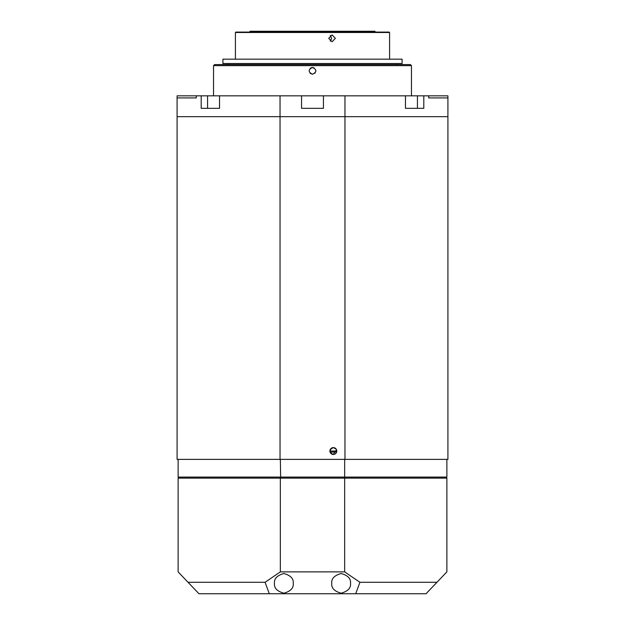 <?xml version="1.0" encoding="UTF-8"?>
<svg xmlns="http://www.w3.org/2000/svg" width="625" height="625" viewBox="0 0 625 625"><rect width="100%" height="100%" fill="white"/><g stroke="black" fill="none" stroke-linecap="round" stroke-linejoin="round"><path stroke-width="0.94" d="M336.5 449.711L333.336 454.477A3.438 3.438 0 0 0 336.773 451.039A3.438 3.438 0 0 0 333.336 447.602A3.438 3.438 0 0 0 329.898 451.039A3.438 3.438 0 0 0 333.336 454.477C328.906 452.187 328.906 449.898 333.336 447.602L336.18 449.117M280.039 459.375L280.039 116.664L177.086 116.664L177.086 459.375L447.914 459.375L447.914 116.664L177.086 116.664L177.086 97.914L196.297 97.914L196.297 95.836L177.086 95.836L177.086 97.914M344.961 459.375L344.961 95.836L196.297 95.836M329.898 451.039L336.773 451.039M336.609 452.086L330.055 452.086M344.656 459.375L344.656 477.086L446.875 477.086L446.875 459.375M178.125 459.375L178.125 477.086L344.656 477.086L344.344 478.125M280.344 459.375L280.656 478.125M445.836 478.125L446.875 477.086M179.164 478.125L178.125 477.086M331.773 583.359C331.234 588.016 334.359 591.297 341.148 593.203C347.93 591.297 351.055 588.016 350.523 583.359C351.055 578.703 347.93 575.422 341.148 573.516C334.359 575.422 331.234 578.703 331.773 583.359M274.477 583.359C273.945 588.016 277.07 591.297 283.852 593.203C290.641 591.297 293.766 588.016 293.227 583.359C293.766 578.703 290.641 575.422 283.852 573.516C277.07 575.422 273.945 578.703 274.477 583.359M269.305 593.75L265.07 582.289L280.344 571.875L280.344 478.125L178.125 478.125L178.125 571.875L198.961 593.75L426.039 593.75L446.875 571.875L446.875 478.125L344.656 478.125L344.656 571.875L359.93 582.289L436.953 582.289M265.07 582.289L188.047 582.289M355.695 593.75L359.93 582.289M280.344 571.875L344.656 571.875M280.344 478.125L344.656 478.125M310.07 73.266L312.5 74.273C308.062 71.977 308.062 69.688 312.5 67.398L310.078 68.398M214.586 64.586L410.414 64.586L411.461 65.625L213.539 65.625L214.586 64.586M312.5 67.398C316.938 69.688 316.938 71.977 312.5 74.273M411.461 95.836L411.461 65.625M213.539 95.836L213.539 65.625M201.195 95.836L201.195 108.336L219.539 108.336L209.977 108.336L219.539 108.336L219.539 95.836M405.461 95.836L405.461 108.336L423.805 108.336L423.805 95.836L344.961 95.836M423.805 95.836L447.914 95.836L447.914 116.664L280.039 116.664L280.039 95.836M428.703 95.836L428.703 97.914L447.914 97.914M301.562 95.836L301.562 108.336L323.438 108.336L323.438 95.836M209.977 108.336L207.57 108.336L207.57 95.836M417.43 95.836L417.43 108.336L415.023 108.336M314.93 73.266L315.938 70.836M375 32.086L375 31.25L250 31.25L250 32.086M330.203 41.188L331.664 38.336L330.203 35.477M335.367 38.336L332.062 41.773L328.719 38.336L332.062 34.898L335.367 38.336M235.414 32.5L235.836 32.086L389.164 32.086L389.586 32.5L235.414 32.5L235.414 59.164M313.93 67.711L311.07 67.711M398.961 63.539L222.914 63.539L222.914 59.164L402.086 59.164L402.086 63.539L398.961 63.539M228.125 64.586L228.125 63.539M389.586 32.5L389.586 59.164M396.875 64.586L396.875 63.539"/></g></svg>
